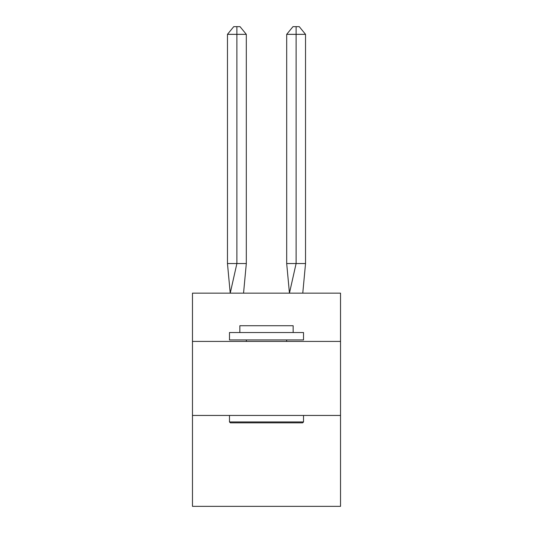<?xml version="1.0" encoding="UTF-8"?>
<svg xmlns="http://www.w3.org/2000/svg" width="533" height="533" viewBox="0 0 533 533"><rect width="100%" height="100%" fill="white"/><g stroke="black" fill="none" stroke-linecap="round" stroke-linejoin="round"><path stroke-width="0.8" d="M192.473 341.413L340.527 341.413L340.527 293.15L192.473 293.15L192.473 506.35L340.527 506.35L340.527 415.447L192.473 415.447M340.527 415.447L340.527 341.413M246.313 263.542L246.313 34.345L236.892 34.345L236.892 263.542L227.464 263.542L230.229 293.15L236.892 263.542L236.892 34.345L236.892 263.542L236.892 34.345L236.892 263.542L236.892 34.345L236.892 263.542L236.892 34.345L236.892 263.542L236.892 34.345L236.892 263.542L236.892 34.345L236.892 263.542L236.892 34.345L236.892 263.542L236.892 34.345L236.892 263.542L236.892 34.345L236.892 263.542L236.892 34.345L236.892 263.542L246.313 263.542L243.554 293.15M230.376 422.849L229.483 421.956L303.517 421.956L302.624 422.849L230.376 422.849M303.517 332.532L303.517 339.934L229.483 339.934L229.483 332.532L303.517 332.532M239.85 332.532L239.85 325.723L293.15 325.723L293.15 332.532M303.517 415.447L303.517 421.956M229.483 415.447L229.483 421.956M286.634 339.934L286.634 341.413M246.366 339.934L246.366 341.413M236.892 34.345L227.464 34.345L233.747 26.65L236.892 26.65L236.892 263.542M227.464 34.345L227.464 263.542M236.892 26.65L240.03 26.65L246.313 34.345M305.536 263.542L296.108 263.542L296.108 34.345L305.536 34.345L305.536 263.542L302.771 293.15M286.687 263.542L296.108 263.542L289.446 293.15L286.687 263.542L286.687 34.345L292.97 26.65L299.253 26.65L305.536 34.345M296.108 26.65L296.108 34.345L286.687 34.345"/></g></svg>
